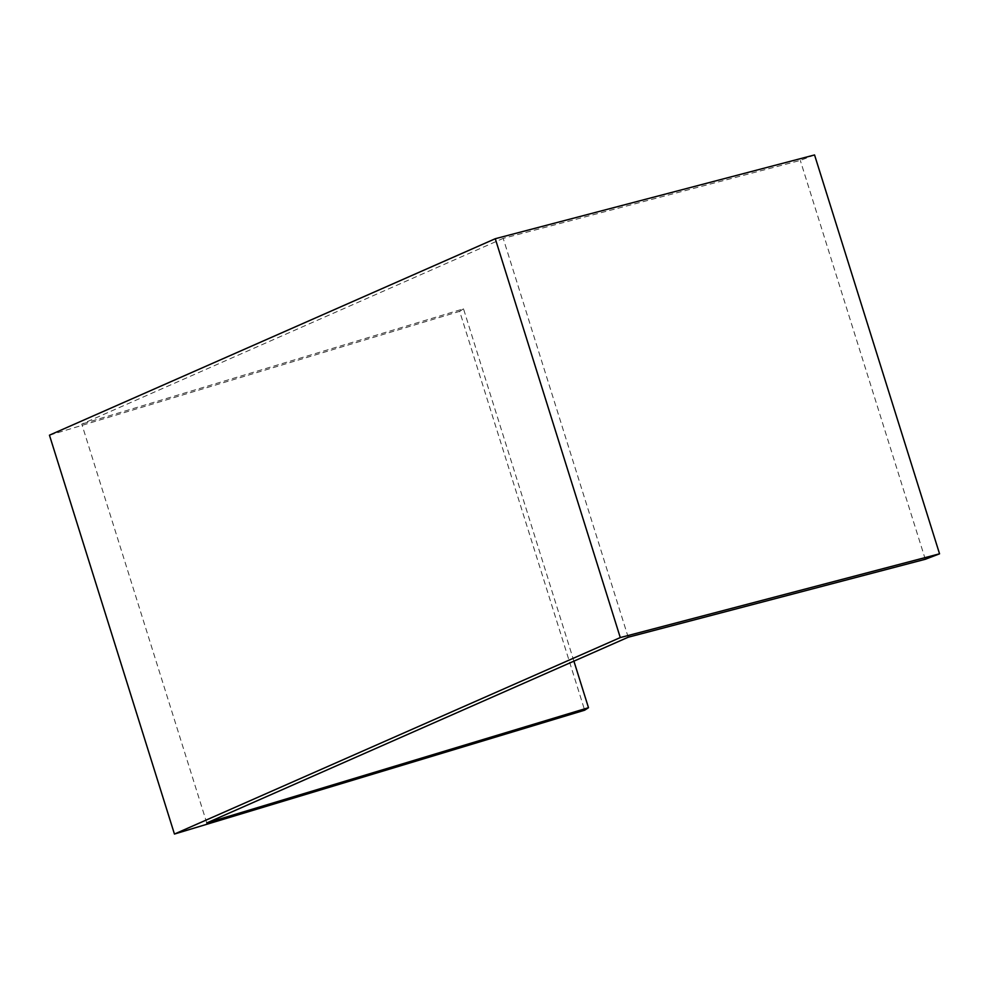 <?xml version="1.0" encoding="UTF-8"?>
<svg xmlns="http://www.w3.org/2000/svg" width="989" height="989" viewBox="0 0 989 989"><rect width="100%" height="100%" fill="white"/><g stroke="black" fill="none" stroke-linecap="round" stroke-linejoin="round"><path stroke-width="0.74" stroke-dasharray="4.95 3.71" d="M628.2 637.225L503.203 238.374L800.299 160.416L814.553 154.952M925.296 559.279L800.299 160.416M206.775 822.947L81.778 424.083L503.203 238.374M573.904 661.146L463.507 308.84L81.778 424.083M49.45 435.185L459.662 311.35L584.66 710.201M463.507 308.84L459.662 311.35"/><path stroke-width="1.48" d="M939.55 553.815L620.276 637.571L495.279 238.72L814.553 154.952L939.55 553.815L925.296 559.279L628.2 637.225L206.775 822.947L588.492 707.704L573.904 661.146M495.279 238.72L49.45 435.185L174.447 834.048L620.276 637.571M174.447 834.048L584.66 710.201L588.492 707.704"/></g></svg>
